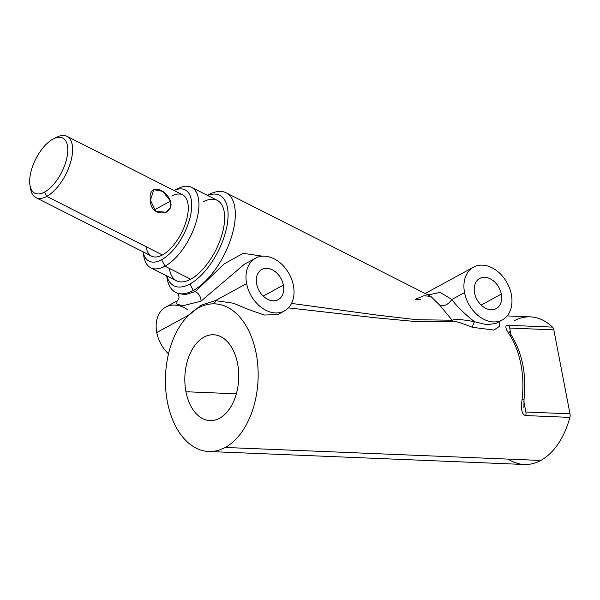 <?xml version="1.0" encoding="UTF-8"?>
<svg xmlns="http://www.w3.org/2000/svg" width="600" height="600" viewBox="0 0 600 600"><rect width="100%" height="100%" fill="white"/><g stroke="black" fill="none" stroke-linecap="round" stroke-linejoin="round"><path stroke-width="0.9" d="M513.885 320.918A73.875 46.328 92.4 0 1 552.487 327.112A5.152 3.232 92.4 0 1 553.83 329.858L570 413.835A5.152 3.232 92.4 0 1 569.873 417.382A73.875 46.328 92.4 0 1 540.757 460.447A73.875 46.328 92.4 0 1 508.192 459.105M523.882 407.97L524.048 399.135A5.152 0.48 -173.3 0 1 522.112 399.278C520.732 409.507 521.947 414.938 525.75 415.567A5.152 3.232 -87.6 0 0 525.877 412.02L570 413.835A5.152 3.232 92.4 0 1 569.873 417.382L525.75 415.567A5.152 3.232 -87.6 0 0 525.877 412.02L523.822 401.347L525.877 412.02L570 413.835L553.83 329.858L509.707 328.043L553.83 329.858A5.152 3.232 92.4 0 0 552.487 327.112L508.365 325.29C504.645 325.08 505.103 328.312 509.73 334.98A73.875 46.328 92.4 0 1 522.112 399.278C520.732 409.507 521.947 414.938 525.75 415.567L569.873 417.382A73.875 46.328 92.4 0 1 540.757 460.447L225.218 447.45A73.875 46.328 -87.6 0 0 257.873 366.368A73.875 46.328 -87.6 0 0 214.83 303.87A73.875 46.328 -87.6 0 0 198.353 307.913A73.875 46.328 -87.6 0 0 165.697 388.995A73.875 46.328 -87.6 0 0 208.748 451.493A73.875 46.328 -87.6 0 0 225.218 447.45L540.757 460.447A73.875 46.328 92.4 0 1 524.28 464.49L208.748 451.493M507.165 315.915L530.362 316.868A73.875 46.328 92.4 0 1 552.487 327.112L508.365 325.29A5.152 3.232 -87.6 0 1 509.707 328.043L510.998 334.74L509.707 328.043A5.152 3.232 -87.6 0 0 508.365 325.29C504.645 325.08 505.103 328.312 509.73 334.98A5.152 2.985 -32.5 0 1 511.763 335.955L509.085 331.14M288.405 307.875L376.065 317.827L416.97 321.675L453.173 321.293C455.025 321.015 461.46 323.017 472.47 327.308L493.897 330.067L499.32 326.475L499.418 321.525L499.32 326.475L493.897 330.067L472.47 327.308A3.435 0.555 110.9 0 1 473.205 324.517A3.435 0.555 110.9 0 1 474.54 321.728L486.975 324.743L495.945 323.415L486.982 324.743L474.54 321.728A3.435 0.555 -69.1 0 0 473.205 324.517A3.435 0.555 -69.1 0 0 472.47 327.308C461.46 323.017 455.025 321.015 453.173 321.293A3.435 2.708 81.5 0 1 452.138 320.235C455.197 318.96 462.66 319.462 474.54 321.728C464.385 313.74 456.81 306.33 451.815 299.505L440.22 292.403L427.98 294.952L440.22 292.403L451.815 299.505L464.543 292.575L451.815 299.505C456.81 306.33 464.385 313.74 474.54 321.728C462.66 319.462 455.197 318.96 452.138 320.235A3.435 2.708 -98.5 0 0 453.173 321.293L416.97 321.675L376.065 317.827L288.405 307.875M212.708 303.915C214.335 303.78 215.228 302.67 215.392 300.593L233.407 303.24L248.94 309.675L264.337 315.038L277.763 314.565L264.337 315.038L248.94 309.675L233.407 303.24L215.392 300.593C215.228 302.67 214.335 303.78 212.708 303.915M201.12 306.555L201.255 305.145L215.392 300.593L246.615 283.597A30.068 21.922 61.4 0 0 284.385 310.965A30.068 21.922 61.4 0 0 293.407 285.525A30.068 21.922 61.4 0 0 255.63 258.157A30.068 21.922 61.4 0 0 246.615 283.597L215.392 300.593L201.255 305.145L201.12 306.555M188.093 315.75L201.255 305.145L187.995 315.51L156.773 332.513L187.995 315.51M291.517 303.413L376.778 315.053L416.692 319.702L452.138 320.235L416.692 319.702L376.778 315.053L291.517 303.413M187.755 309.78A30.068 21.922 61.4 0 0 163.98 308.22A30.068 21.922 61.4 0 0 156.773 332.513A30.068 21.922 61.4 0 0 168.502 353.858A30.068 21.922 -118.6 0 1 156.773 332.513A30.068 21.922 -118.6 0 1 165.795 307.072L177.083 300.923L176.767 303.998L182.663 305.827L201.067 301.125L244.343 264.3L201.067 301.125L182.663 305.827L176.767 303.998L177.083 300.923C177.188 301.538 177.833 300.375 179.017 297.45C178.74 294.855 178.282 293.505 177.63 293.407M511.342 294.502A30.068 21.922 61.4 0 0 473.565 267.135A30.068 21.922 61.4 0 0 464.543 292.575A30.068 21.922 61.4 0 0 502.32 319.942A30.068 21.922 61.4 0 0 511.342 294.502A30.068 21.922 61.4 0 0 482.475 265.147A30.068 21.922 61.4 0 0 464.543 292.575A30.068 21.922 61.4 0 0 493.41 321.93A30.068 21.922 61.4 0 0 511.342 294.502M440.183 305.663L430.897 296.43L440.183 305.663C444.75 306.255 448.627 304.207 451.815 299.505C448.627 304.207 444.75 306.255 440.183 305.663L452.138 320.235M207.368 195.337L209.775 194.145A55.838 26.258 116.8 0 1 234.337 225.225A55.838 26.258 116.8 0 1 193.29 290.46L195.375 291.51L224.272 263.85L243.142 253.335L262.553 256.185L243.142 253.335L224.272 263.85L195.375 291.51L193.29 290.46A55.838 26.258 -63.2 0 0 230.737 239.265A55.838 26.258 -63.2 0 0 226.132 192.803A55.838 26.258 -63.2 0 0 208.553 194.782M166.748 275.865A55.838 26.258 -63.2 0 0 175.71 292.44A55.838 26.258 -63.2 0 0 193.29 290.46L189.938 283.987A50.677 23.835 -63.2 0 0 226.837 226.718A50.677 23.835 -63.2 0 0 207.525 195.413A50.677 23.835 -63.2 0 1 226.837 226.718A50.677 23.835 -63.2 0 1 189.938 283.987L193.29 290.46A55.838 26.258 116.8 0 1 167.1 278.46L166.642 275.812M166.792 275.895A50.677 23.835 -63.2 0 0 189.938 283.987A50.677 23.835 -63.2 0 1 166.792 275.895M195.375 291.51L185.55 294.638L177.72 293.452L185.558 294.638L195.375 291.51C198.96 293.647 200.858 296.85 201.067 301.125C200.858 296.85 198.96 293.647 195.375 291.51M420.285 299.625L415.178 299.355L420.285 299.625M226.132 192.803L430.897 296.43L423.998 295.718L415.178 299.355M203.025 201.923A45.098 21.21 116.8 0 1 223.972 225.803A45.098 21.21 116.8 0 1 190.703 279.202A45.098 21.21 116.8 0 1 169.38 268.41M143.483 253.612A45.098 21.21 -63.2 0 0 150.795 267.795A45.098 21.21 -63.2 0 0 164.993 266.197L190.703 279.202A45.098 21.21 116.8 0 1 176.498 280.8L150.795 267.795M191.528 187.32L217.23 200.325A45.098 21.21 116.8 0 1 220.95 237.855A45.098 21.21 116.8 0 1 190.703 279.202L164.993 266.197A45.098 21.21 -63.2 0 0 195.248 224.843A45.098 21.21 -63.2 0 0 191.528 187.32A45.098 21.21 -63.2 0 0 177.322 188.917M161.64 259.725A39.945 18.78 -63.2 0 0 190.928 213.525A39.945 18.78 -63.2 0 0 174.067 190.523A39.945 18.78 116.8 0 1 190.928 213.525A39.945 18.78 116.8 0 1 161.64 259.725A39.945 18.78 116.8 0 1 143.04 251.835A39.945 18.78 -63.2 0 0 161.64 259.725L164.993 266.197L161.64 259.725M173.438 190.822L178.312 188.4A45.098 21.21 116.8 0 1 198.15 213.502A45.098 21.21 116.8 0 1 164.993 266.197A45.098 21.21 116.8 0 1 143.843 256.5L142.905 251.138M146.16 246.72A34.358 16.155 -63.2 0 0 162.405 254.94A34.358 16.155 -63.2 0 0 187.755 214.26A34.358 16.155 -63.2 0 0 171.795 196.065M66.953 136.305L182.618 194.843A34.358 16.155 116.8 0 1 185.453 223.433A34.358 16.155 116.8 0 1 162.405 254.94L46.74 196.403A34.358 16.155 -63.2 0 0 69.787 164.895A34.358 16.155 -63.2 0 0 66.953 136.305A34.358 16.155 -63.2 0 0 56.13 137.528M170.505 201.097C165.105 186.953 147.495 184.275 150.45 200.272C149.887 217.665 174.863 216.33 170.505 201.097L162.727 191.377L153.81 189.645L150.45 200.272L155.745 211.343L166.208 212.235L170.347 207.532L170.505 201.097L154.275 209.933L170.505 201.097M53.633 138.75L56.887 137.13A34.358 16.155 116.8 0 1 72 156.262A34.358 16.155 116.8 0 1 46.74 196.403L44.505 192.09A30.922 14.543 -63.2 0 0 67.238 155.962A30.922 14.543 -63.2 0 0 53.633 138.75A30.922 14.543 -63.2 0 0 52.957 139.102A30.922 14.543 116.8 0 1 67.32 155.475A30.922 14.543 116.8 0 1 44.505 192.09A30.922 14.543 116.8 0 1 30.142 175.718A30.922 14.543 116.8 0 1 52.957 139.102A30.922 14.543 -63.2 0 0 30 185.445A30.922 14.543 -63.2 0 0 44.505 192.09L46.74 196.403A34.358 16.155 116.8 0 1 30.622 189.023A34.358 16.155 116.8 0 1 30.375 187.11A34.358 16.155 -63.2 0 0 35.918 197.625A34.358 16.155 -63.2 0 0 46.74 196.403L162.405 254.94A34.358 16.155 116.8 0 1 151.583 256.163L35.918 197.625M474.57 292.987A17.183 12.525 -118.6 0 1 484.822 277.312A17.183 12.525 -118.6 0 1 501.315 294.09A17.183 12.525 -118.6 0 1 491.07 309.765A17.183 12.525 -118.6 0 1 474.57 292.987A17.183 12.525 61.4 0 0 496.162 308.625A17.183 12.525 61.4 0 0 501.315 294.09A17.183 12.525 61.4 0 0 479.73 278.452A17.183 12.525 61.4 0 0 474.57 292.987M293.407 285.525A30.068 21.922 61.4 0 0 264.54 256.163A30.068 21.922 61.4 0 0 246.615 283.597A30.068 21.922 61.4 0 0 275.475 312.952A30.068 21.922 61.4 0 0 293.407 285.525M256.642 284.01A17.183 12.525 -118.6 0 1 266.888 268.335A17.183 12.525 -118.6 0 1 283.38 285.112A17.183 12.525 -118.6 0 1 273.135 300.788A17.183 12.525 -118.6 0 1 256.642 284.01A17.183 12.525 61.4 0 0 278.228 299.647A17.183 12.525 61.4 0 0 283.38 285.112A17.183 12.525 61.4 0 0 261.795 269.468A17.183 12.525 61.4 0 0 256.642 284.01M481.147 305.07L501.315 294.09L481.147 305.07M263.22 296.085L283.38 285.112L263.22 296.085M225.218 447.45A73.875 46.328 92.4 0 1 167.385 401.857A73.875 46.328 92.4 0 1 198.353 307.913A73.875 46.328 92.4 0 1 256.185 353.505A73.875 46.328 92.4 0 1 225.218 447.45M185.97 391.74A42.953 26.932 -87.6 0 0 219.6 418.245A42.953 26.932 -87.6 0 0 237.6 363.623A42.953 26.932 -87.6 0 0 203.978 337.118A42.953 26.932 -87.6 0 0 185.97 391.74A42.953 26.932 -87.6 0 0 210.015 420.592A42.953 26.932 -87.6 0 0 237.6 363.623A42.953 26.932 -87.6 0 0 213.555 334.77A42.953 26.932 -87.6 0 0 185.97 391.74L236.355 393.81L185.97 391.74M524.048 399.135A5.152 0.48 -173.3 0 1 522.112 399.278A73.875 46.328 -87.6 0 0 509.73 334.98A5.152 2.985 -32.5 0 1 511.77 335.962C522.45 353.67 526.553 374.737 524.048 399.135M214.83 303.87L215.52 303.9M278.017 314.438L284.385 310.965M244.343 264.3L255.63 258.157M425.123 293.513L473.565 267.135M502.32 319.942L495.945 323.415M175.71 292.44L177.72 293.452M30 185.445L30.622 189.023"/></g></svg>
